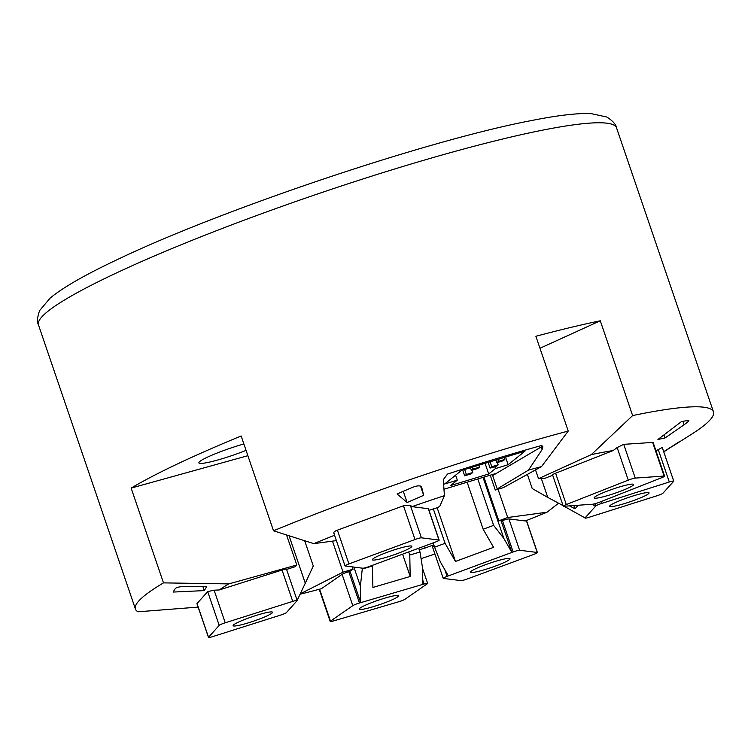 <?xml version="1.0" encoding="UTF-8"?>
<svg xmlns="http://www.w3.org/2000/svg" width="751" height="751" viewBox="0 0 751 751"><rect width="100%" height="100%" fill="white"/><g stroke="black" fill="none" stroke-linecap="round" stroke-linejoin="round"><path stroke-width="1.13" d="M246.065 450.375A33.936 3.755 -18.8 0 1 198.884 462.898A33.936 3.755 -18.8 0 1 207.135 457.312A33.936 3.755 -18.8 0 1 243.878 443.972M334.57 535.266A235.974 26.135 161.2 0 0 313.777 543.649L273.505 530.788A305.375 33.814 -18.8 0 1 568.225 431.055L541.518 466.587A235.974 26.135 161.2 0 0 528.488 470.126L542.1 449.596L542.86 446.723L541.49 445.503A287.774 31.871 161.2 0 0 447.53 474.069L443.306 479.626L444.414 495.679A235.974 26.135 161.2 0 0 411.961 506.643L428.305 508.718A5.548 0.61 -18.8 0 1 428.474 508.803L439.166 540.138A5.548 0.61 -18.8 0 1 435.261 542.109L369.201 566.517A5.548 0.61 -18.8 0 1 362.771 568.216L345.197 565.982A5.548 0.61 -18.8 0 1 345.019 565.897A5.548 0.61 -18.8 0 1 348.924 563.926L414.984 539.518A5.548 0.61 -18.8 0 1 421.414 537.819L438.997 540.053A5.548 0.61 -18.8 0 1 439.166 540.138M247.877 455.688L131.143 488.094A305.375 33.814 161.2 0 1 241.155 435.993L273.505 530.788M313.777 543.649L336.392 540.607M198.123 607.108L138.015 611.793A305.375 33.814 -18.8 0 1 135.443 609.07A305.375 33.814 -18.8 0 1 159.606 585.236A305.375 33.814 -18.8 0 1 163.493 582.879L228.773 583.903A235.974 26.135 161.2 0 0 219.292 589.948L282.047 570.047A5.548 0.61 -18.8 0 1 286.488 569.164L297.18 600.5A5.548 0.61 -18.8 0 1 297.114 600.65L286.45 612.581A5.548 0.61 -18.8 0 1 280.433 615.144L212.909 636.548A5.548 0.61 -18.8 0 1 208.478 637.43A5.548 0.61 -18.8 0 1 208.534 637.28L219.208 625.348A5.548 0.61 -18.8 0 1 225.225 622.786L292.74 601.382A5.548 0.61 -18.8 0 1 297.18 600.5M286.544 534.956L296.805 565.015L228.773 583.903M163.493 582.879L131.143 488.094M547.047 512.201L507.695 517.514L498.814 520.79L502.457 520.621A5.548 0.61 -18.8 0 1 508.896 518.913L525.296 520.969A235.974 26.135 161.2 0 0 547.047 512.201L558.594 503.198M507.695 517.514L498.044 489.239M663.762 451.895L680.021 441.25L663.696 451.717M688.883 420.344L681.57 421.527L657.942 439.466L665.001 438.002L684.095 424.756L682.912 421.292M688.282 420.25C689.615 420.278 688.226 421.78 684.095 424.756M665.001 438.002L663.95 434.913M421.621 486.939L421.64 487.023C420.56 485.409 417.603 485.484 412.778 487.268L397.072 493.951L407.108 502.503L423.677 495.322L421.583 486.855M423.677 495.322L420.522 486.066M175.434 588.38L173.106 592.06L204.263 590.605L206.694 586.606L185.168 586.447C180.137 586.578 176.898 587.226 175.434 588.38M528.488 470.126L495.303 490.074L490.225 475.195M495.303 490.074L503.489 487.587L541.518 466.587M428.99 510.314L438.115 507.46L439.936 505.996L444.414 495.679M497.124 488.61L492.665 475.552L494.881 473.778L443.963 489.248M508.136 464.709L524.94 451.21L461.396 470.52L444.592 484.029L457.303 480.161L450.581 485.559L488.704 473.975L495.425 468.577L508.136 464.709L505.545 457.106M494.778 466.671L495.425 468.577M488.704 473.975L485.071 463.329M457.303 480.161L455.604 475.176M542.419 446.038A13.884 1.54 -18.8 0 1 541.199 446.948L492.665 475.552M472.717 472.539L466.362 474.472L464.681 475.824L471.037 473.89L472.717 472.539L471.938 470.257M466.362 474.472L464.672 469.525M464.681 475.824L462.729 470.117M479.438 467.141L473.083 469.075L471.403 470.417L477.758 468.493L479.438 467.141L478.781 465.235M473.083 469.075L472.426 467.169M471.403 470.417L470.492 467.76M498.129 464.813L491.774 466.746L490.093 468.098L496.449 466.164L498.129 464.813L497.35 462.532M491.774 466.746L490.093 461.799M490.093 468.098L488.15 462.391M504.85 459.415L498.495 461.349L496.815 462.691L503.17 460.767L504.85 459.415L504.203 457.509M498.495 461.349L497.847 459.443M496.815 462.691L495.913 460.034M300.071 594.219A235.974 26.135 161.2 0 0 321.372 588.718L342.099 574.327A5.548 0.61 -18.8 0 1 348.783 571.671L353.026 569.22L343.066 572.149L300.259 593.825M407.108 502.503L403.296 491.342M204.263 590.605L202.892 586.578M568.225 431.055L535.876 336.27A305.375 33.814 -18.8 0 1 600.284 320.79L632.624 415.575A305.375 33.814 -18.8 0 1 713.45 411.811A305.375 33.814 -18.8 0 1 691.821 434.05L673.14 445.925M332.477 541.133L343.066 572.149M563.259 506.193A5.548 0.61 -18.8 0 1 566.292 504.559L628.268 480.133A5.548 0.61 -18.8 0 1 635.252 478.096L664.1 476.04A5.548 0.61 -18.8 0 1 664.588 476.125A5.548 0.61 -18.8 0 1 661.547 477.758L599.58 502.184A5.548 0.61 -18.8 0 1 592.586 504.221L563.748 506.277A5.548 0.61 -18.8 0 1 563.259 506.193L552.567 474.857A5.548 0.61 -18.8 0 1 555.599 473.224L613.201 450.525A235.974 26.135 161.2 0 0 591.281 454.627L632.624 415.575M539.969 348.267L600.284 320.79M591.281 454.627L538.505 478.678L535.51 469.91M286.572 569.427L295.34 566.648L296.805 565.015M421.067 558.641A235.974 26.135 161.2 0 0 434.913 554.003M208.478 637.43L196.95 603.654L207.689 591.6L214.101 590.192L219.292 589.948M334.073 533.379C333.266 532.356 334.373 531.286 337.406 530.168L403.465 505.77L410.29 505.216L411.961 506.643M613.201 450.525L617.144 447.54L623.734 444.348L653.079 442.395L664.588 476.125M655.952 450.835L662.157 447.521M573.886 505.554L574.994 508.803L569.502 505.874M578.186 505.254L574.994 508.803M437.157 507.751L455.472 561.438L445.071 543.311L433.327 508.915M467.122 482.217L483.165 529.23L493.576 547.357L455.472 561.438M408.713 551.919L409.774 555.036L410.196 576.477L372.918 587.442L372.289 565.372M410.196 576.477L402.592 554.182M424.465 546.099L425.132 548.023L419.236 549.76M433.806 544.822L425.132 548.023M483.907 477.11L498.814 520.79M501.189 521.091L511.882 552.426L513.149 551.957A5.548 0.61 -18.8 0 1 519.589 550.248L537.237 552.464A5.548 0.61 -18.8 0 1 537.416 552.548A5.548 0.61 -18.8 0 1 533.51 554.51L467.469 578.918A5.548 0.61 -18.8 0 1 461.03 580.626L443.39 578.411A5.548 0.61 -18.8 0 1 443.212 578.326A5.548 0.61 -18.8 0 1 447.108 576.364L448.385 575.895L440.377 561.945L434.604 547.179L445.071 543.311M433.139 542.889L434.604 547.179M471.262 572.478A20.821 2.309 -18.8 0 1 470.605 572.159A20.821 2.309 -18.8 0 1 487.38 564.02A20.821 2.309 -18.8 0 1 509.366 558.397A20.821 2.309 -18.8 0 1 510.013 558.716A20.821 2.309 -18.8 0 1 493.247 566.855A20.821 2.309 -18.8 0 1 471.262 572.478M483.024 477.383L503.874 538.476L511.882 552.426L448.385 575.895M477.796 478.969L493.632 525.362L503.874 538.476M483.165 529.23L493.632 525.362M443.212 578.326L432.52 546.991A5.548 0.61 -18.8 0 1 434.181 545.939M353.026 569.22L352.228 566.874M418.711 548.221L420.016 552.023L422.531 567.878L422.851 584.372L424.099 584.006A5.548 0.61 -18.8 0 1 427.638 583.405A5.548 0.61 -18.8 0 1 427.357 583.743L405.052 599.223A5.548 0.61 -18.8 0 1 398.368 601.88L333.744 620.87A5.548 0.61 -18.8 0 1 330.205 621.471A5.548 0.61 -18.8 0 1 330.487 621.143L352.792 605.663A5.548 0.61 -18.8 0 1 359.476 603.006L360.724 602.64L360.396 586.146L362.264 569.005L372.496 565.991M353.89 567.089L360.396 586.146M361.954 568.113L362.264 569.005M360.283 607.925A20.821 2.309 -18.8 0 1 381.818 599.063A20.821 2.309 -18.8 0 1 398.621 595.712A20.821 2.309 -18.8 0 1 397.561 596.961A20.821 2.309 -18.8 0 1 376.026 605.822A20.821 2.309 -18.8 0 1 359.213 609.164A20.821 2.309 -18.8 0 1 360.283 607.925M422.851 584.372L360.724 602.64L350.022 571.304M409.774 555.036L420.016 552.023M538.505 478.678L545.264 478.19L552.698 475.261M622.241 490.572A20.821 2.309 -18.8 0 1 594.219 497.885A20.821 2.309 -18.8 0 1 605.597 491.755A20.821 2.309 -18.8 0 1 633.628 484.433A20.821 2.309 -18.8 0 1 622.241 490.572M541.302 478.481L547.77 497.415L563.043 505.573M527.39 474.388L532.215 488.525L547.77 497.415M594.754 503.78L595.778 505.967A5.548 0.61 -18.8 0 1 601.795 503.395L669.31 482.001A5.548 0.61 -18.8 0 1 673.741 481.128A5.548 0.61 -18.8 0 1 673.675 481.278L662.936 493.229A5.548 0.61 -18.8 0 1 656.918 495.791L589.404 517.186A5.548 0.61 -18.8 0 1 584.973 518.059A5.548 0.61 -18.8 0 1 585.038 517.918L564.085 506.258M563.081 505.686L560.537 504.231M626.259 503.039A20.821 2.309 -18.8 0 1 609.652 506.324A20.821 2.309 -18.8 0 1 632.455 496.148A20.821 2.309 -18.8 0 1 649.061 492.872A20.821 2.309 -18.8 0 1 626.259 503.039M591.966 504.268L595.571 506.193L585.245 517.683M411.154 545.977A20.821 2.309 -18.8 0 1 411.801 546.296A20.821 2.309 -18.8 0 1 395.017 554.445A20.821 2.309 -18.8 0 1 373.04 560.058A20.821 2.309 -18.8 0 1 372.393 559.739A20.821 2.309 -18.8 0 1 389.168 551.591A20.821 2.309 -18.8 0 1 411.154 545.977M289.079 535.763L305.281 583.236L313.289 566.01L304.671 540.739M255.903 615.52A20.821 2.309 -18.8 0 1 272.529 612.243A20.821 2.309 -18.8 0 1 249.745 622.41A20.821 2.309 -18.8 0 1 233.12 625.686A20.821 2.309 -18.8 0 1 255.903 615.52M297.143 600.396L305.281 583.236M616.496 127.708C615.951 124.403 612.732 120.845 606.836 117.034L590.887 113.57C576.946 113.063 556.81 115.457 530.488 120.751C426.793 140.512 220.437 209.942 116.527 259.977C85.06 274.8 62.924 287.511 50.129 298.109L39.606 310.604C37.259 317.222 36.893 322.01 38.489 324.967A305.375 33.814 -18.8 0 1 62.652 301.142A305.375 33.814 -18.8 0 1 112.697 274.725A305.375 33.814 -18.8 0 1 426.108 159.578A305.375 33.814 -18.8 0 1 616.496 127.708L713.45 411.811M541.199 446.948L542.1 449.596M508.896 518.913L519.589 550.248M526.348 520.556L537.237 552.464M502.457 520.621L513.149 551.957M444.855 569.756L447.108 576.364M422.766 580.119L424.099 584.006M319.588 589.197L330.487 621.143M342.099 574.327L352.792 605.663M348.783 571.671L359.476 603.006M555.599 473.224L566.292 504.559M617.144 447.54L628.268 480.133M623.734 444.348L635.252 478.096M652.581 442.283L664.1 476.04M601.166 501.555L601.795 503.395M658.186 449.408L669.31 482.001M595.008 503.714L595.778 505.967M337.406 530.168L348.924 563.926M403.465 505.77L414.984 539.518M410.29 505.216L421.414 537.819M428.305 508.718L438.997 540.053M197.015 603.522L208.534 637.28M207.689 591.6L219.208 625.348M214.101 590.192L225.225 622.786M282.047 570.047L292.74 601.382M38.489 324.967L135.443 609.07M526.479 520.509L537.416 552.548M422.541 568.479L427.638 583.405M319.222 589.291L330.205 621.471M662.213 447.361L673.741 481.128M584.757 517.43L584.973 518.059M333.791 532.994L345.019 565.897"/></g></svg>
